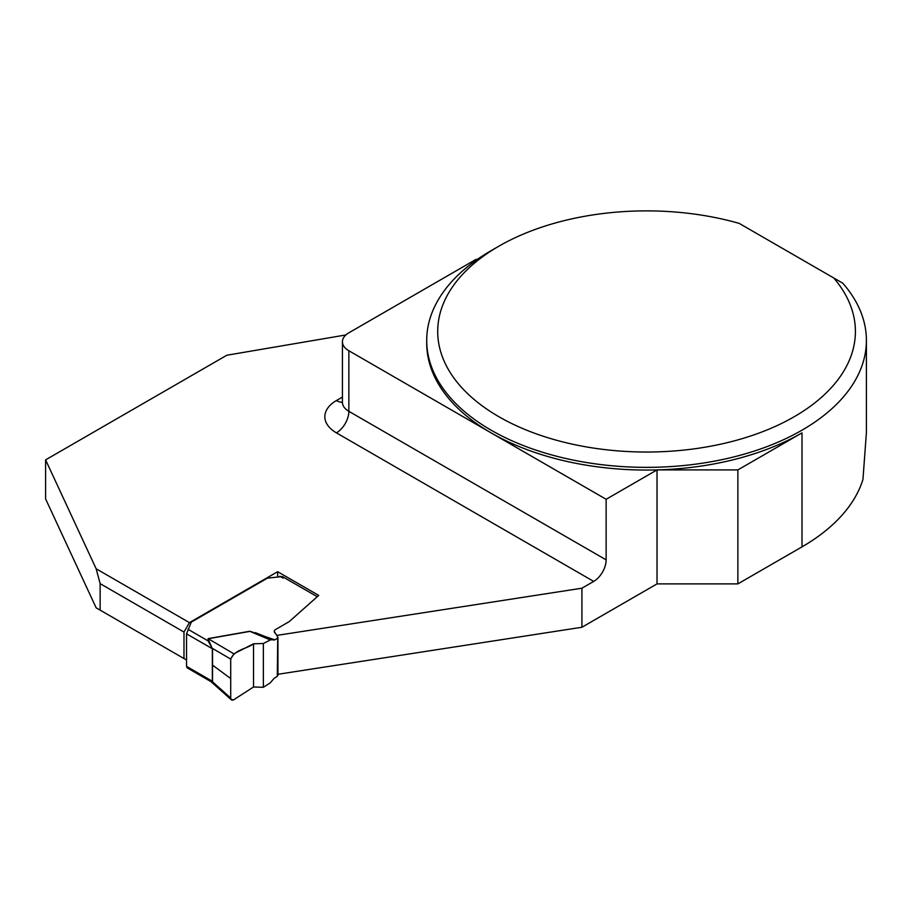 <?xml version="1.0" encoding="UTF-8"?>
<svg xmlns="http://www.w3.org/2000/svg" width="912" height="912" viewBox="0 0 912 912"><rect width="100%" height="100%" fill="white"/><g stroke="black" fill="none" stroke-linecap="round" stroke-linejoin="round"><path stroke-width="1.37" d="M270.328 639.95L263.363 643.507L263.363 687.283L270.328 682.792L273.999 678.46L277.305 676.305L277.738 636.952L277.305 638.389L274.774 639.848L249.877 631.241L270.328 639.95L249.956 631.378L208.164 638.753L208.825 640.623M271.012 639.791L274.774 639.848M263.363 687.283L253.525 686.998L233.871 699.664L231.352 699.8L230.713 698.045L212.416 681.709M263.363 643.507L253.525 643.792L253.525 686.998M253.525 643.792C246.331 649.276 235.136 649.162 230.713 659.08L230.713 698.045C230.918 700.108 231.967 700.655 233.871 699.664L253.525 686.998L253.525 643.792L233.871 653.813L230.713 659.08L212.405 648.364M212.519 665.122L230.713 678.562L230.713 659.08M230.713 678.562L230.713 698.045M317.251 596.71L282.31 576.544L267.444 578.151L191.303 622.109L186.55 633.84L212.348 648.728L208.814 640.634L208.107 640.885L212.234 648.409M212.53 681.389L212.53 648.854M186.55 633.84L186.55 666.376L212.348 681.264L212.348 648.728M186.55 666.376L187.234 667.88L211.048 681.686L212.519 681.389M277.738 636.952L274.25 631.446A4.925 2.85 180 0 1 275.698 629.428L288.42 622.075A10.99 6.35 0 0 0 289.868 621.049L318.71 595.411L277.647 571.71L189.422 622.634L183.985 632.062L183.985 658.544L186.55 660.014M277.305 676.305L277.738 674.869M233.871 653.813L208.084 638.628L208.107 640.885L187.975 629.28M273.999 640.053L255.28 632.632M210.957 681.595L231.352 699.8M210.547 681.344L212.234 681.435M100.138 610.128L100.138 583.646L96.148 568.78L45.6 459.865L45.6 498.91L96.148 607.825L183.985 658.544M100.138 583.646L183.985 632.062M96.148 568.78L189.422 622.634M833.739 277.978A208.848 120.578 180 0 1 758.932 433.086A208.848 120.578 180 0 1 483.736 406.969A208.848 120.578 180 0 1 498.875 246.194A208.848 120.578 180 0 1 739.187 223.383L842.779 283.187A219.849 126.928 180 0 1 866.4 340.427L866.4 432.71L862.946 479.495A219.849 126.928 180 0 1 802.013 546.858L802.013 432.869A219.849 126.928 180 0 1 657.028 469.908L606.138 499.286L606.138 559.865A17.59 10.157 120 0 1 593.701 581.411L581.924 588.206L276.929 635.39L274.717 632.643A4.925 2.85 180 0 1 274.25 631.446M45.6 459.865L226.826 355.235L345.865 334.955M802.013 546.858L737.865 583.885L657.028 583.885L657.028 469.908A219.849 126.928 180 0 1 491.101 432.869A219.849 126.928 180 0 1 426.713 343.117L426.713 340.427A219.849 126.928 180 0 1 491.101 250.675L498.875 246.194M277.943 674.276L581.924 627.251L657.028 583.885M581.924 627.251L581.924 588.206M866.4 340.427A219.849 126.928 180 0 1 646.551 467.354A219.849 126.928 180 0 1 426.713 340.427M477.945 258.985A54.959 31.726 180 0 1 475.505 259.681L348.863 332.8A21.979 12.688 180 0 0 342.422 341.772A21.979 12.688 180 0 0 348.863 350.755L606.138 499.286M802.013 432.869L737.865 469.908L657.028 469.908M737.865 583.885L737.865 469.908M277.647 571.71L277.647 576.578M283.085 578.105L279.859 576.236M208.084 638.628L249.877 631.241M593.701 581.411L336.425 432.869A39.569 22.846 180 0 1 336.425 400.562L342.422 397.096M342.422 402.238A17.59 10.157 60 0 1 336.425 400.562M342.422 341.772L342.422 402.352A21.979 12.688 0 0 0 348.863 411.323L348.863 350.755M336.425 432.869A17.59 10.157 -60 0 0 348.863 411.323L606.138 559.865M277.943 637.488L277.943 675.404M342.422 402.352L342.502 403.435"/></g></svg>
